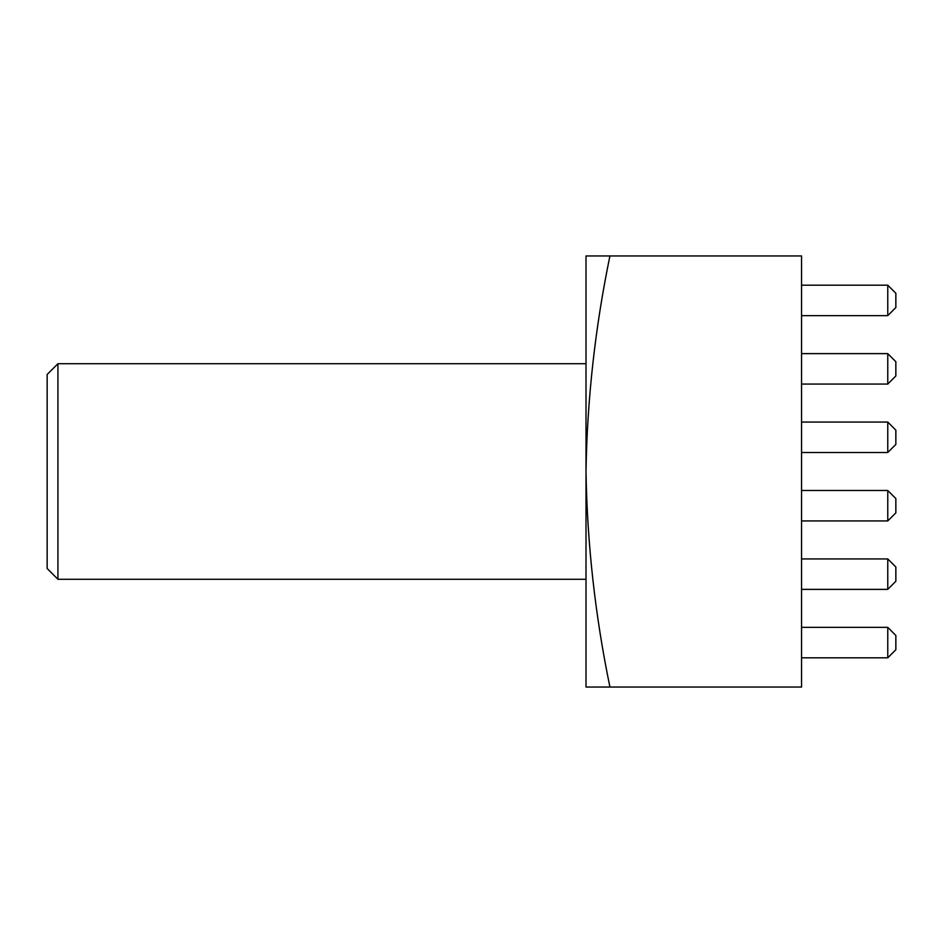 <?xml version="1.0" encoding="UTF-8"?>
<svg xmlns="http://www.w3.org/2000/svg" width="943" height="943" viewBox="0 0 943 943"><rect width="100%" height="100%" fill="white"/><g stroke="black" fill="none" stroke-linecap="round" stroke-linejoin="round"><path stroke-width="1.41" d="M57.924 579.273L47.15 568.499L47.15 374.501L57.924 363.727L57.924 579.273L586.004 579.273M609.932 255.954C595.139 327.527 587.171 399.372 586.004 471.5L586.004 255.954L801.55 255.954L801.55 687.046L586.004 687.046L586.004 471.5C587.183 543.769 595.163 615.614 609.932 687.046M801.55 657.813L887.764 657.813L887.764 627.366L801.55 627.366M887.764 627.366L895.85 635.452L895.85 649.727L887.764 657.813M887.764 558.928L895.85 567.014L895.85 581.289L887.764 589.375L887.764 558.928L801.55 558.928M887.764 589.375L801.55 589.375M887.764 490.49L895.85 498.576L895.85 512.862L887.764 520.937L887.764 490.49L801.55 490.49M887.764 520.937L801.55 520.937M887.764 422.063L895.85 430.138L895.85 444.424L887.764 452.51L887.764 422.063L801.55 422.063M887.764 452.51L801.55 452.51M887.764 353.625L895.85 361.711L895.85 375.986L887.764 384.072L887.764 353.625L801.55 353.625M887.764 384.072L801.55 384.072M887.764 285.187L895.85 293.273L895.85 307.548L887.764 315.634L887.764 285.187L801.55 285.187M887.764 315.634L801.55 315.634M57.924 363.727L586.004 363.727"/></g></svg>
